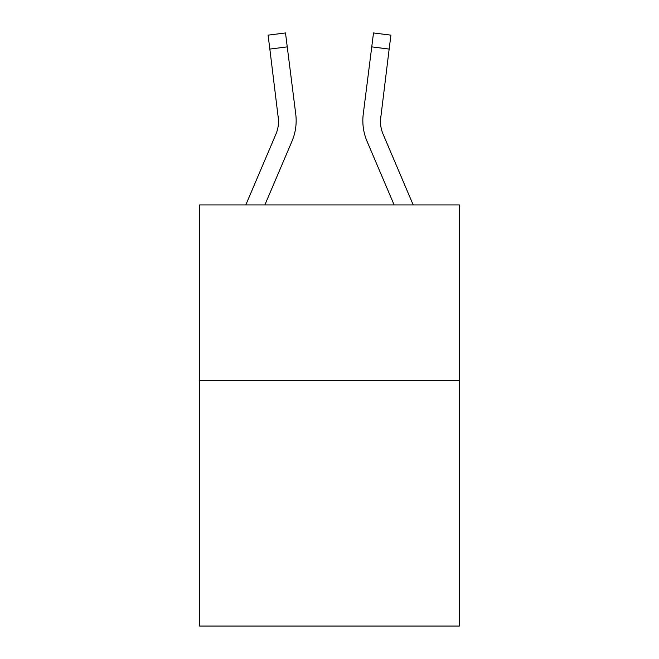 <?xml version="1.0" encoding="UTF-8"?>
<svg xmlns="http://www.w3.org/2000/svg" width="659" height="659" viewBox="0 0 659 659"><rect width="100%" height="100%" fill="white"/><g stroke="black" fill="none" stroke-linecap="round" stroke-linejoin="round"><path stroke-width="0.99" d="M459.348 380.391L459.348 626.05L199.652 626.05L199.652 204.916L459.348 204.916L459.348 380.391L199.652 380.391M291.953 141.306L264.869 204.916L291.953 141.306A52.646 52.646 0 0 0 295.743 114.089L287.25 46.88L269.844 49.079L268.081 35.149L285.495 32.95L287.25 46.88M296.097 123.241L296.163 121.099M295.479 111.981L295.743 114.089L295.479 111.981M413.201 204.916L383.192 134.436A35.092 35.092 0 0 1 380.391 120.745L389.156 49.079L371.75 46.88L373.505 32.95L390.919 35.149L373.505 32.95L390.919 35.149L373.505 32.95L390.919 35.149L373.505 32.95L390.919 35.149L373.505 32.95L390.919 35.149L373.505 32.95L390.919 35.149L373.505 32.95L390.919 35.149L373.505 32.95L390.919 35.149L373.505 32.95L390.919 35.149L373.505 32.95L390.919 35.149L389.156 49.079M367.047 141.306L394.131 204.916L367.047 141.306A52.646 52.646 0 0 1 363.257 114.089L371.75 46.88M362.837 120.663L362.903 123.258M245.799 204.916L275.808 134.436A35.092 35.092 0 0 0 278.609 120.754L269.844 49.079M275.808 134.436A35.092 35.092 0 0 0 278.609 120.754A35.092 35.092 0 0 1 275.808 134.436A35.092 35.092 0 0 0 278.609 120.754A35.092 35.092 0 0 1 275.808 134.436A35.092 35.092 0 0 0 278.609 120.754A35.092 35.092 0 0 1 275.808 134.436A35.092 35.092 0 0 0 278.609 120.754A35.092 35.092 0 0 1 275.808 134.436A35.092 35.092 0 0 0 278.609 120.754A35.092 35.092 0 0 1 275.808 134.436A35.092 35.092 0 0 0 278.609 120.754A35.092 35.092 0 0 1 275.808 134.436A35.092 35.092 0 0 0 278.609 120.754A35.092 35.092 0 0 1 275.808 134.436A35.092 35.092 0 0 0 278.337 116.289L278.609 120.745M383.192 134.436A35.092 35.092 0 0 1 380.391 120.745A35.092 35.092 0 0 0 383.192 134.436A35.092 35.092 0 0 1 380.391 120.745A35.092 35.092 0 0 0 383.192 134.436A35.092 35.092 0 0 1 380.391 120.745A35.092 35.092 0 0 0 383.192 134.436A35.092 35.092 0 0 1 380.391 120.745A35.092 35.092 0 0 0 383.192 134.436A35.092 35.092 0 0 1 380.391 120.745A35.092 35.092 0 0 0 383.192 134.436A35.092 35.092 0 0 1 380.391 120.745A35.092 35.092 0 0 0 383.192 134.436A35.092 35.092 0 0 1 380.391 120.745A35.092 35.092 0 0 0 383.192 134.436A35.092 35.092 0 0 1 380.391 120.745L380.663 116.289A35.092 35.092 0 0 0 383.192 134.436A35.092 35.092 0 0 1 380.391 120.745L380.663 116.289M296.163 120.663L296.097 123.258L296.163 120.663M268.081 35.149L285.495 32.95M390.919 35.149L373.505 32.95"/></g></svg>

